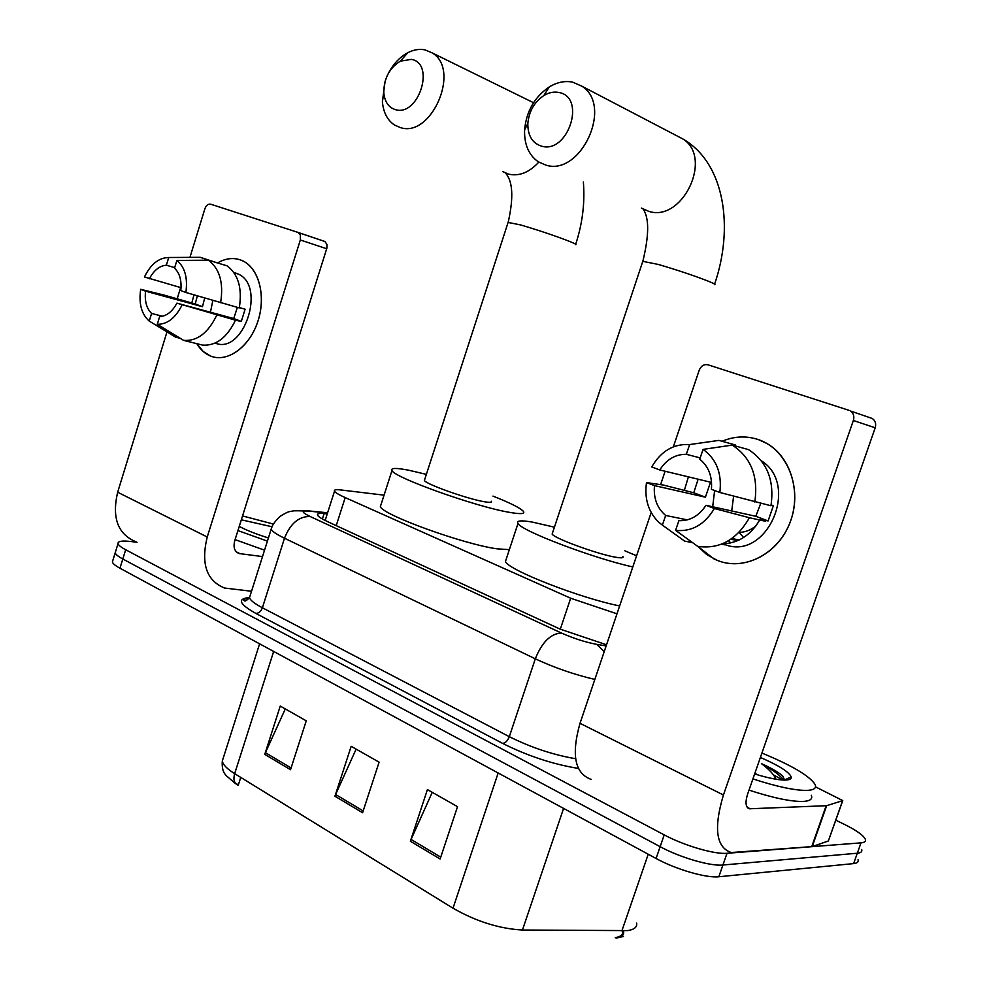 <?xml version="1.0" encoding="UTF-8"?>
<svg xmlns="http://www.w3.org/2000/svg" width="988" height="988" viewBox="0 0 988 988"><rect width="100%" height="100%" fill="white"/><g stroke="black" fill="none" stroke-linecap="round" stroke-linejoin="round"><path stroke-width="1.48" d="M384.06 495.161L340.786 489.949C335.895 489.381 333.796 489.801 334.5 491.209C335.401 492.666 338.97 494.79 345.195 497.594L570.669 598.222L616.981 613.807M835.823 820.201L844.283 824.325C856.398 830.328 863.413 835.292 865.315 839.232C866.081 841.319 864.636 842.529 861.005 842.85L727.007 853.286C714.695 854.558 684.116 845.617 664.208 834.885L125.674 549.748C121.067 547.29 118.511 545.265 118.017 543.659C117.671 541.177 122.117 540.473 131.342 541.572L136.999 542.289M858.029 859.721C858.745 861.907 857.275 863.203 853.62 863.598L718.832 876.751L722.92 865.019C710.57 866.427 680.003 857.522 660.145 846.691L122.808 558.998C118.214 556.503 115.682 554.453 115.188 552.823L115.658 551.304L115.188 552.823C115.682 554.453 118.214 556.503 122.808 558.998L660.145 846.691C680.003 857.522 710.57 866.427 722.92 865.019L857.312 853.224L722.92 865.019L727.007 853.286M861.672 849.482C862.413 851.619 860.956 852.879 857.312 853.224C860.956 852.879 862.413 851.619 861.672 849.482M327.25 513.896L324.101 513.587C319.112 513.118 316.938 513.661 317.593 515.205C318.445 516.786 321.94 518.996 328.078 521.862L560.072 629.097L606.533 644.781M615.228 937.612C620.625 936.797 623.095 934.747 622.638 931.449M223.424 757.487L222.312 761.019C222.905 764.663 227.018 768.874 234.662 773.653C233.119 779.334 234.094 783.114 237.614 784.966L236.033 783.953M623.428 930.906C624.502 934.673 622.193 937.044 616.512 938.032L616.055 938.106M718.832 876.751C706.445 878.283 675.891 869.415 656.081 858.486L119.956 568.224C115.374 565.716 112.842 563.629 112.373 561.962L112.854 560.418M410.366 841.245L427.421 789.585L457.518 806.665L440.129 859.004L410.366 841.245L411.07 839.454L440.747 857.139M264.772 754.363L280.246 706.062L306.255 720.832L290.509 769.714L264.772 754.363L265.414 752.683L291.065 767.96M334.944 796.229L351.172 746.311L379.108 762.168L362.584 812.729L334.944 796.229L335.611 794.5L363.176 810.926M235.045 782.743L238.343 784.954L240.751 777.408M356.125 749.126L335.611 794.5M285.297 708.939L265.414 752.683M432.25 792.327L411.07 839.454M761.909 753.066C791.771 765.367 809.505 775.839 815.1 784.497C816.706 788.177 813.89 790.153 806.64 790.412C794.562 790.462 776.642 786.633 752.905 778.902M811.309 795.278C812.877 799.057 810.024 801.12 802.762 801.453C790.647 801.626 772.727 797.847 749.003 790.128M760.377 757.45C778.754 765.416 789.017 771.9 791.178 776.901C791.598 778.927 789.597 779.989 785.188 780.088C778.186 780.088 768.009 778.038 754.634 773.937M755.351 774.16L754.696 773.777M754.832 773.369L758.426 775.086M791.178 776.901L784.583 779.977L782.681 775.938C778.458 772.233 771.369 768.108 761.402 763.601C769.183 769.38 774.036 774.592 775.951 779.223M783.373 780.063C780.397 775.444 773.073 769.961 761.402 763.601M758.451 439.623C786.757 449.021 802.565 487.096 790.894 520.108C779.655 553.28 744.507 571.78 717.165 560.32L706.729 554.564L697.8 546.376L713.879 558.862L717.165 560.32C743.038 571.076 776.16 555.38 789.017 524.999C802.157 494.766 791.573 457.234 766.663 443.353L758.451 439.623C746.335 435.609 734.208 436.165 722.067 441.278C734.208 436.165 746.335 435.609 758.451 439.623M815.508 786.856L842.752 800.601L826.647 805.702L812.21 846.593L731.256 852.533C716.127 847.42 713.509 828.253 723.426 795.007L853.36 420.493C854.497 416.405 853.533 413.243 850.47 411.008L872.318 418.504C875.356 420.703 876.307 423.803 875.195 427.804L747.533 794.352C745.014 802.688 745.681 807.505 749.534 808.777L826.647 805.702M842.591 801.058L828.352 840.986L812.21 846.593M591.12 779.371C574.831 773.481 571.126 754.807 580.018 723.327L651.178 512.525M684.326 490.443L688.401 476.858L684.326 490.443M673.347 446.823L699.22 370.191C701.11 365.819 704.024 364.016 707.988 364.794L849.025 410.341M660.589 484.651L665.109 471.251M730.589 542.955L728.588 540.695L730.589 542.955M738.332 540.374L730.638 539.386M703.073 449.392L699.739 459.185C708.544 466.311 712.434 476.352 711.422 489.307L719.844 492.469C722.092 473.413 716.498 459.05 703.073 449.392L732.231 445.094L748.534 449.626C767.133 461.767 774.604 480.477 770.961 505.757L719.844 492.469M705.988 505.3L714.373 508.511L749.386 517.737C736.69 539.905 719.474 549.452 697.726 546.364L675.594 530.371L678.892 520.651C689.933 521.059 698.961 515.946 705.988 505.3L755.82 516.279L760.735 503.374M755.919 525.925C750.757 530.111 745.113 532.273 738.987 532.421M698.133 479.205L693.749 492.777L663.528 485.083L646.485 482.576L654.464 485.627L705.407 497.199L710.52 482.193L659.749 469.955L651.747 466.954C660.972 451.096 673.606 443.637 689.636 444.563L686.339 454.307L700.183 457.901M730.564 542.931L728.811 540.56M759.723 519.997C750.547 535.397 738.122 543.338 722.426 543.82M749.386 517.737L765.626 521.281L760.143 519.194L768.108 520.935L773.406 505.56L771.097 505.029M734.998 445.86L735.294 444.958L718.918 440.389L689.636 444.563M687.29 519.873L665.653 515.452L662.38 525.122L684.672 541.14L692.489 542.597M684.672 541.14L680.139 537.892M714.373 508.511C704.617 524.665 691.699 531.952 675.594 530.371M662.38 525.122L658.354 521.874C648.264 511.636 644.312 498.545 646.485 482.576M665.653 515.452C657.131 508.19 653.401 498.248 654.464 485.627M659.749 469.955C666.492 459.445 675.36 454.233 686.339 454.307M761.34 460.766C800.428 485.17 766.713 561.283 724.76 544.524M724.661 544.808L721.462 544.203M748.534 449.626L732.256 445.106C750.991 457.382 758.5 476.34 754.795 501.99M712.694 506.782L714.62 490.505M743.631 537.484L739.049 532.421M731.713 510.981L733.602 496.211M755.82 516.279L768.108 520.935M725.031 543.746L725.488 542.4M693.749 492.777L705.407 497.199M558.961 92.489C553.984 91.464 548.945 92.489 543.845 95.552C534.31 102.048 528.975 111.36 527.839 123.463C527.716 135.566 532.273 143.137 541.523 146.162C567.952 154.289 586.6 97.207 558.961 92.489M545.685 165.045L538.151 161.723C528.679 154.943 524.159 144.347 524.591 129.922C526.332 111.323 534.545 97.009 549.242 86.956C557.109 82.202 564.926 80.596 572.657 82.14L581.858 86.191C613.573 105.753 580.574 176.741 545.685 165.045M552.527 532.89L552.131 534.063C554.058 538.411 599.531 554.898 616.512 557.356C621.748 558.183 623.873 557.899 622.885 556.479M632.814 566.939C592.874 558.134 521.182 530.803 517.996 523.479C516.181 520.565 521.047 520.12 532.606 522.146L554.416 527.184M624.811 550.785L636.568 555.787M619.649 605.928C579.536 597.938 508.227 569.99 505.436 561.53L506.338 558.8M411.44 59.379L400.338 61.145C389.235 68.172 383.727 78.793 383.813 92.996C384.801 102.036 388.704 107.593 395.533 109.668C418.603 116.843 435.597 63.417 411.44 59.379M388.692 72.766C393.632 63.578 400.017 56.884 407.859 52.685C413.762 49.672 419.505 48.745 425.075 49.882L432.275 52.957C461.001 69.691 431.484 138.11 400.449 127.6L394.57 125.068C387.444 120.289 383.381 112.521 382.381 101.752L385.135 81.102M424.692 479.526L424.383 480.464C425.853 484.12 466.348 498.594 483.638 501.608C489.603 502.694 492.148 502.571 491.283 501.237M492.975 496.1C510.376 502.991 520.54 508.104 523.455 511.426C525.196 514.007 520.404 514.291 509.092 512.278C475.549 506.646 394.397 477.649 391.977 470.584C390.433 467.855 396.114 467.756 409.007 470.288L426.359 474.364M509.363 549.637L497.038 548.834C463.236 544.203 382.405 514.834 380.355 506.646L381.059 504.448M240.294 259.856C257.843 265.649 266.525 294.189 258.189 320.371C250.112 346.652 227.45 363.152 210.444 355.989C204.899 353.704 200.354 349.591 196.81 343.663L203.232 351.518L210.444 355.989C226.882 362.88 248.704 347.813 257.374 322.817C266.266 297.907 259.646 269.378 243.493 261.24L240.294 259.856C233.044 257.473 225.61 258.411 217.99 262.672C225.61 258.411 233.044 257.473 240.294 259.856M251.52 591.256L224.659 588.058C206.554 580.771 200.737 563.753 207.233 537.003L300.327 239.998L300.364 234.996L297.956 232.39L324.879 241.492L326.917 244.382L326.892 248.112L234.736 540.732C233.082 547.463 234.564 551.736 239.207 553.552L262.512 556.59M136.134 541.844C117.844 534.36 111.681 517.823 117.658 492.234L166.984 331.919M191.796 303.007L193.969 294.869L191.796 303.007M189.931 257.374L204.862 208.839C206.196 205.319 208.11 203.775 210.617 204.183L297.956 232.39M177.21 298.685L180.631 287.57M176.889 260.449L174.518 268.168C179.73 273.12 181.817 280.592 180.779 290.571L185.88 292.485C187.881 277.764 184.88 267.081 176.889 260.449L208.369 260.19L226.993 265.809C238.281 274.158 242.381 288.187 239.294 307.91L185.88 292.485M176.914 303.155L235.477 320.198C226.944 337.797 215.927 346.096 202.441 345.071L183.62 340.378L157.29 324.274L159.648 316.605C166.478 316.222 172.233 311.739 176.914 303.155L233.736 318.531L237.379 307.367M234.514 272.639L238.293 274.059C266.55 286.384 243.344 355.149 215.186 343.083M197.365 295.869L195.204 303.946L164.02 295.079L140.679 289.311L145.557 291.176L202.478 306.7L204.701 298.018M235.477 320.198L241.319 321.409L245.11 309.207L239.355 307.601M218.731 263.314L200.206 257.312L168.726 257.51L166.367 265.204L174.691 267.625M216.767 315.147C208.184 332.968 197.131 341.379 183.62 340.378M162.464 316.271L151.584 313.431L149.25 321.075L175.592 337.155L180.273 338.328M181.99 305.094C175.469 318.062 167.231 324.459 157.29 324.274M149.25 321.075L149.015 320.89C141.445 313.999 138.666 303.477 140.679 289.311M181.051 287.693L144.446 276.961C150.707 264.204 158.809 257.72 168.726 257.51M151.584 313.431C146.508 308.392 144.495 300.969 145.557 291.176M149.336 278.801C153.881 270.304 159.562 265.772 166.367 265.204M208.369 260.19C219.669 268.6 223.745 282.778 220.62 302.711M210.432 312.233L212.865 300.426M233.736 318.531L241.319 321.409M195.204 303.946L202.478 306.7M242.554 515.934L273.404 524.06M268.415 537.954C255.991 534.076 246.271 530.21 239.257 526.382M241.331 519.812L272.071 526.765M267.415 541.115L237.935 530.581M264.537 550.18L235.082 539.633M560.307 629.195L570.669 598.222M336.216 525.628L345.195 497.594M578.363 768.417C552.885 764.267 527.654 755.931 502.657 743.408L255.88 613.425C239.084 603.989 236.935 598.691 249.421 597.518M664.208 834.885L656.081 858.486M861.005 842.85L853.62 863.598M125.674 549.748L119.956 568.224M594.838 679.448C573.966 674.483 554.12 667.604 535.311 658.811L509.314 736.678C531.087 747.521 553.181 754.869 575.609 758.722M327.547 512.97L307.774 511.018C301.007 510.586 301.797 512.414 310.133 516.502L561.382 633.012C550.649 633.641 541.955 642.237 535.311 658.811L284.495 538.225L262.4 607.768L509.314 736.678C507.671 740.79 505.461 743.038 502.657 743.408M310.133 516.502C298.895 516.279 290.349 523.517 284.495 538.225C276.652 534.422 272.219 531.408 271.181 529.21L271.873 527.234M250.248 595.307L249.482 597.715C250.372 600.346 254.682 603.693 262.4 607.768C260.956 611.424 258.782 613.313 255.88 613.425M561.382 633.012C573.645 638.446 585.402 642.225 596.678 644.349L606.15 645.917M294.967 510.722L307.774 511.018M596.678 644.349L604.236 651.586M322.384 518.972L324.101 513.587M273.664 651.438L234.662 773.653L453.01 908.207C476.253 921.483 499.409 928.745 522.454 930.017L627.602 930.597C634.247 929.622 637.26 927.127 636.655 923.113M621.86 930.918L648.227 854.225M522.454 930.017L563.592 808.406M453.01 908.207L498.162 772.986M773.505 774.925L782.867 780.038M580.018 723.327L723.426 795.007M747.2 807.295L750.225 808.814M811.716 846.691L826.153 805.776M875.195 427.804L853.36 420.493M828.352 840.986L842.455 801.107M642.793 261.351L658.354 264.451C678.299 270.329 695.28 276.047 709.298 281.58C714.213 283.618 715.917 284.655 714.423 284.68M641.373 208.073L648.647 211.296C682.338 222.72 713.46 157.71 682.844 138.95L677.076 135.936M508.091 222.436L520.614 224.931C538.485 230.216 554.639 235.638 569.076 241.208C574.732 243.48 576.893 244.641 575.547 244.703M502.904 171.69L508.622 174.147C519.268 176.469 529.321 172.468 538.781 162.118M117.658 492.234L207.233 537.003M236.28 551.847L239.998 553.7M326.719 248.754L300.327 239.998M325.151 520.454L334.5 491.209M118.017 543.659L112.373 561.962M327.608 512.772L307.046 510.747L293.918 510.808C288.718 512.043 290.003 510.327 279.913 516.465C274.652 521.639 271.737 525.888 271.181 529.21L249.482 597.715C246.185 601.037 244.407 601.853 244.135 600.185C242.356 599.938 244.135 599.148 249.507 597.789M235.465 783.57L226.215 775.654C225.573 774.444 221.497 772.036 222.312 761.019L259.597 643.83M616.512 938.032L623.453 936.476M747.644 807.838L749.534 808.777M850.47 411.008L872.318 418.504M731.873 538.534L739.197 539.967M714.62 284.112C733.812 228.314 725.34 163.403 682.844 138.95L581.858 86.191M527.839 123.463L524.591 129.922M543.845 95.552L549.242 86.956M517.996 523.479L505.436 561.53M552.131 534.063L642.978 260.795C649.165 235.021 649.215 217.805 643.151 209.123M575.695 244.246C582.475 223.56 585.032 202.824 583.365 182.027M383.813 92.996L382.381 101.752M400.338 61.145L407.859 52.685M391.977 470.584L380.355 506.646M533.532 102.715L432.275 52.957M424.383 480.464L508.24 221.991C513.846 197.032 512.797 180.569 505.066 172.628M236.885 552.391L239.207 553.552M298.5 232.625L324.879 241.492M234.107 272.799L238.293 274.059"/></g></svg>
